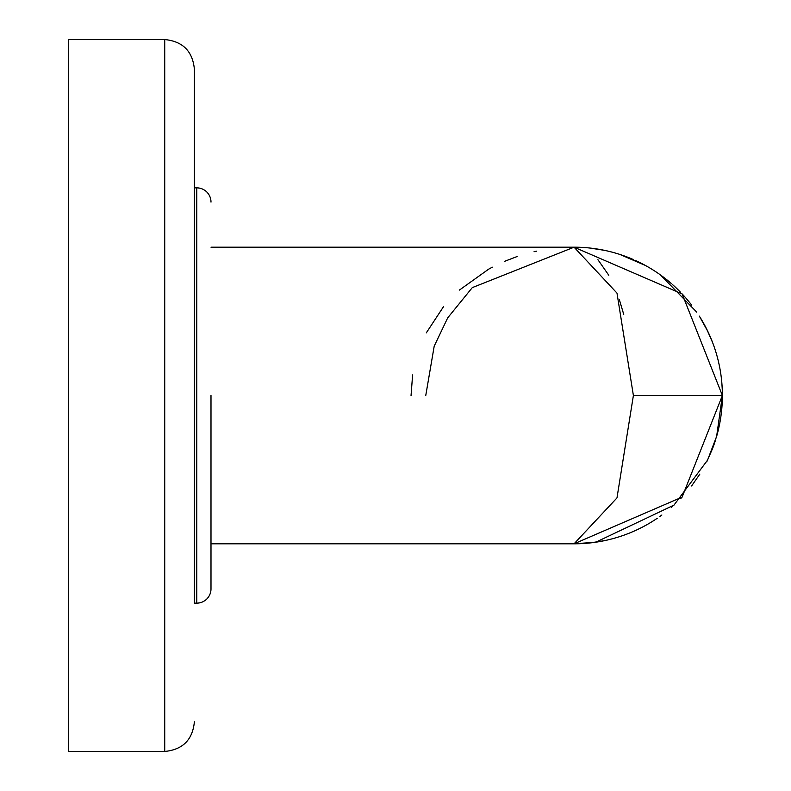 <?xml version="1.0" encoding="UTF-8"?>
<svg xmlns="http://www.w3.org/2000/svg" width="791" height="791" viewBox="0 0 791 791"><rect width="100%" height="100%" fill="white"/><g stroke="black" fill="none" stroke-linecap="round" stroke-linejoin="round"><path stroke-width="1.19" d="M633.611 259.666A148.312 148.312 0 0 0 574.068 247.188L616.98 293.095L633.393 395.5L616.98 497.915L574.068 543.812A148.312 148.312 0 0 0 657.272 518.273M706.877 461.529L712.592 448.487A148.312 148.312 0 0 0 715.094 441.418M717.002 435.08A148.312 148.312 0 0 0 699.867 316.944M691.601 305.049A148.312 148.312 0 0 0 682.129 293.916M680.576 292.284A148.312 148.312 0 0 0 672.251 284.345M671.5 283.682A148.312 148.312 0 0 0 661.879 275.98M659.803 274.477A148.312 148.312 0 0 0 635.46 260.486M722.292 400.76L721.837 408.176M720.087 421.504L719.8 423.066M717.002 435.07L716.171 437.977M699.867 474.056L691.601 485.951M682.129 497.084L680.576 498.716M672.251 506.655L671.5 507.318M661.879 515.02L659.803 516.523M647.137 524.571L645.387 525.54M635.46 530.514L633.611 531.334M604.591 540.639L589.433 543.012M210.999 395.5L210.999 588.899A14.238 14.238 0 0 1 196.761 603.138L194.388 603.138L194.388 69.213C192.628 51.197 182.741 41.31 164.726 39.55C182.741 41.31 192.628 51.197 194.388 69.213M194.388 187.863L196.761 187.863A14.238 14.238 0 0 1 210.999 202.101A14.238 14.238 0 0 0 196.761 187.863L196.761 603.138A14.238 14.238 0 0 0 210.999 588.899L210.999 543.812L574.068 543.812L682.119 497.094L722.381 395.5L682.129 293.916L574.068 247.188L210.999 247.188M536.664 251.143L534.054 251.726M517.067 256.551L504.529 261.356M492.318 267.18L488.808 269.088M488.591 269.207L459.373 290.099M443.484 306.71L426.29 332.882M412.615 374.924L411.043 395.5M597.927 259.705L608.813 275.288M619.402 299.829L623.743 314.403M589.433 247.988L604.591 250.361M706.867 329.461L712.592 342.503M716.112 352.835L717.002 355.92M719.82 368.062L720.087 369.496M721.837 382.824L722.252 389.301M194.388 603.138L194.388 395.5M68.619 395.5L68.619 751.45L164.726 751.45L164.726 39.55L68.619 39.55L68.619 395.5M633.393 395.5L722.381 395.5M164.726 751.45C182.741 749.69 192.628 739.803 194.388 721.788C192.628 739.803 182.741 749.69 164.726 751.45M720.977 375.142L720.463 371.721M716.181 353.063L715.044 349.424M707.836 331.449L699.353 316.123M696.723 312.119L660.426 274.922M645.288 265.41L619.976 254.475M598.649 249.234L594.872 248.651M425.756 395.5L434.2 346.161L447.696 317.863L472.286 287.627L574.068 247.188M574.088 543.812L595.732 542.221L673.981 505.113L707.55 460.144L716.636 436.365L722.381 395.579"/></g></svg>
